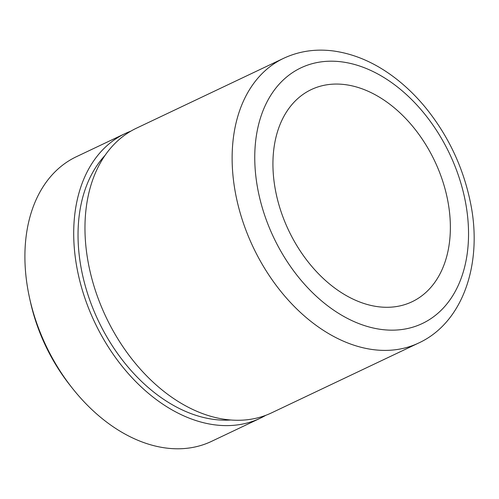 <?xml version="1.0" encoding="UTF-8"?>
<svg xmlns="http://www.w3.org/2000/svg" width="499" height="499" viewBox="0 0 499 499"><rect width="100%" height="100%" fill="white"/><g stroke="black" fill="none" stroke-linecap="round" stroke-linejoin="round"><path stroke-width="0.75" d="M125.137 133.57L76.335 156.742A157.553 108.451 64.6 0 0 29.634 298.321L30.433 301.939A146.095 100.561 64.6 0 0 69.96 385.184L72.255 388.091A157.553 108.451 64.6 0 0 165.5 447.959A157.553 108.451 64.6 0 0 211.489 441.384L260.291 418.212A157.553 108.451 -115.4 0 1 214.302 424.786A157.553 108.451 -115.4 0 1 82.778 291.609A157.553 108.451 -115.4 0 1 125.137 133.57A157.553 108.451 -115.4 0 1 130.881 131.131M29.634 298.321A157.553 108.451 64.6 0 0 72.255 388.091M265.811 415.305A157.553 108.451 -115.4 0 1 260.291 418.212M418.717 342.994L271.556 412.866A157.553 108.451 -115.4 0 1 225.56 419.441A157.553 108.451 -115.4 0 1 181.723 403.629A157.553 108.451 -115.4 0 1 86.782 203.673A157.553 108.451 -115.4 0 1 136.402 128.218L283.563 58.346C299.163 51.066 315.942 48.634 333.893 51.035C356.33 54.279 377.724 64.04 398.083 80.327C407.951 88.242 417.114 97.349 425.585 107.653C447.871 135.173 462.71 166.267 470.102 200.929C483.369 261.881 463.69 322.254 418.717 342.994A157.553 108.451 -115.4 0 1 372.722 349.568A157.553 108.451 -115.4 0 1 241.204 216.385A157.553 108.451 -115.4 0 1 283.563 58.346M230.756 419.996A151.821 104.509 -115.4 0 1 213.516 419.372A151.821 104.509 -115.4 0 1 93.531 309.91A151.821 104.509 -115.4 0 1 105.089 155.332M377.743 306.673A117.446 80.844 -115.4 0 1 279.696 207.397A117.446 80.844 -115.4 0 1 311.276 89.583A117.446 80.844 -115.4 0 1 345.558 84.68A117.446 80.844 -115.4 0 1 443.605 183.963A117.446 80.844 -115.4 0 1 412.024 301.77A117.446 80.844 -115.4 0 1 377.743 306.673M381.036 329.415A141.51 97.411 -115.4 0 1 256.523 181.505A141.51 97.411 -115.4 0 1 342.264 61.938A141.51 97.411 -115.4 0 1 466.771 209.848A141.51 97.411 -115.4 0 1 381.036 329.415M86.782 203.673L86.969 202.482"/></g></svg>
